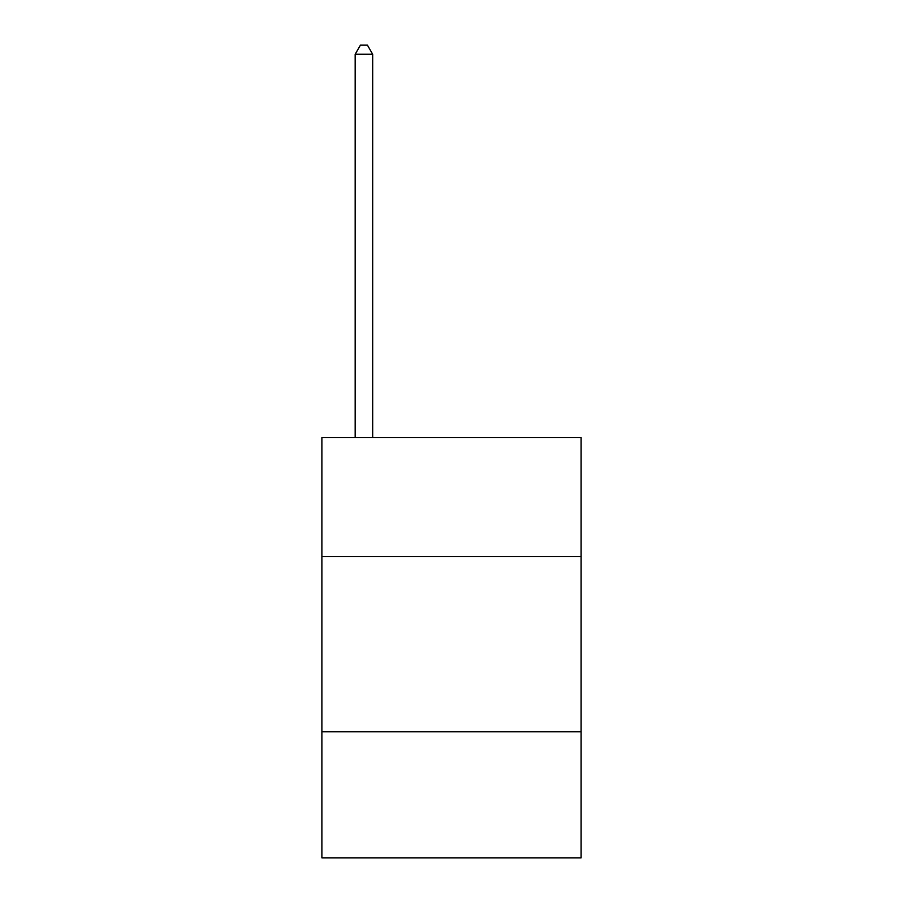 <?xml version="1.0" encoding="UTF-8"?>
<svg xmlns="http://www.w3.org/2000/svg" width="903" height="903" viewBox="0 0 903 903"><rect width="100%" height="100%" fill="white"/><g stroke="black" fill="none" stroke-linecap="round" stroke-linejoin="round"><path stroke-width="1.35" d="M581.114 556.587L581.114 437.492L321.886 437.492L321.886 556.587L581.114 556.587L581.114 857.85L321.886 857.85L321.886 556.587M581.114 731.746L321.886 731.746M372.679 437.492L372.679 54.259L355.172 54.259L355.172 437.492M355.172 54.259L360.421 45.15L367.431 45.15L372.679 54.259"/></g></svg>
